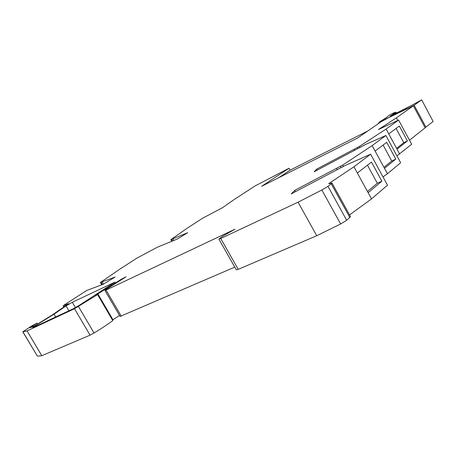 <?xml version="1.0" encoding="UTF-8"?>
<svg xmlns="http://www.w3.org/2000/svg" width="456" height="456" viewBox="0 0 456 456"><rect width="100%" height="100%" fill="white"/><g stroke="black" fill="none" stroke-linecap="round" stroke-linejoin="round"><path stroke-width="0.68" d="M32.906 325.812L29.885 327.813L33.892 326.348L51.984 315.142L68.702 303.656L63.481 305.759L64.558 304.756L86.731 290.466L103.221 284.265L115.083 277.048L100.349 282.515L120.224 268.88L137.159 257.976L157.696 247.044L177.213 239.075L187.73 232.68L170.84 239.662L187.524 227.994L202.766 218.11L222.437 207.748L233.945 199.682L254.784 186.105L288.979 168.241L261.596 186.322L357.789 137.929L380.817 121.934L388.273 117.865L413.353 105.798L396.372 117.876L378.377 129.589L398.607 120.059L386.124 129.054L359.459 146.416L316.8 169.068L314.121 171.787L365.723 144.409L385.89 135.489L372.142 145.612L342.65 165.106L294.701 190.38L291.213 193.897L345.511 165.317L370.637 154.191L353.936 166.776L328.651 183.728L331.666 183.061L332.019 183.107L331.273 183.853L327.972 186.344L321.856 189.987L298.082 202.19L220.727 238.488L218.869 239.081L222.482 236.345L235.062 229.163L106.037 290.062L104.914 290.426L107.206 288.756L126.044 276.792L121.347 279.232L97.863 293.915L95.697 295.345L97.578 294.599L74.51 308.729L27.046 330.902L22.8 331.837L31.15 326.279L37.05 323.093L32.906 325.812L33.396 326.644M35.403 325.721L54.059 314.167L66.046 305.919L72.304 302.288L115.02 282.076L79.287 305.298L73.08 308.843L33.676 327.283L32.838 327.55L35.403 325.721L35.756 326.308M55.717 316.971L54.059 314.167M97.578 294.599L112.797 320.625C107.781 324.324 101.534 328.457 94.05 333.028L90.066 335.166L41.798 355.686L37.386 356.142L22.811 331.86M119.518 315.438L112.489 320.095M234.777 267.125L120.099 316.441L104.937 290.455M350.476 216.606L346.685 220.265L340.643 223.976L316.738 235.735L238.231 269.348L236.288 269.781L218.891 239.132M370.637 154.191L387.509 185.159L371.526 198.901L349.547 214.913M385.89 135.489L400.659 162.741L387.446 173.736L383.012 176.899M398.607 120.059L411.665 144.25L396.931 155.861M413.353 105.798L425.163 127.777L409.482 140.214M27.046 330.902L41.798 355.686M97.863 293.915L112.974 319.753M298.082 202.19L316.738 235.735M353.936 166.776L371.526 198.901M396.577 148.36L403.782 142.682L407.407 140.95L399.365 126.061L388.746 133.893L399.621 153.98M383.952 167.318L391.744 161.008L395.791 159.115L386.688 142.335L375.111 151.067L387.446 173.736M367.456 191.469L377.323 183.238L381.877 181.174L371.469 162.091L357.35 173.012M407.407 140.95L397.016 149.163M395.791 159.115L384.488 168.304M381.877 181.174L368.135 192.7M396.372 117.876L397.763 120.458M278.833 177.652L289.885 170.293L367.895 130.912M288.979 168.241L290.067 170.202M409.625 107.684L407.345 108.442L389.242 117.386M421.669 99.864L433.12 121.473L421.669 99.864L409.63 106.465M421.578 99.944L414.151 105.228L409.585 107.61M389.213 117.334L379.426 121.98C385.16 118.503 388.124 116.445 388.312 115.807L394.508 112.461L392.764 113.675L396.121 112.222L389.971 116.348L409.591 106.39M394.508 112.461L394.691 112.792M433.12 121.473L425.106 127.68M386.124 129.054L388.746 133.893M359.459 146.416L360.018 147.436M396.099 128.467L403.782 142.682M357.361 147.527L357.92 148.553M354.055 149.283L354.66 150.383M316.8 169.068L317.353 170.071M172.87 238.824L173.81 240.466M102.115 281.859L103.444 284.128M101.032 282.258L102.383 284.572M100.349 282.515L101.694 284.818M294.701 190.38L295.425 191.685M336.568 168.31L337.332 169.7M367.468 165.186L377.323 183.238M340.29 166.355L341.02 167.683M342.65 165.106L343.385 166.44M372.142 145.612L375.111 151.067M383.08 145.054L391.744 161.008M171.627 239.337L172.562 240.973M170.84 239.662L171.775 241.298M114.131 282.823L113.914 282.452M75.439 307.612L72.304 302.288M68.919 310.792L66.046 305.919M64.102 306.814L63.481 305.759M37.386 356.142L22.914 331.854M90.066 335.166L74.51 308.729M94.05 333.028L78.495 306.569M121.347 279.232L121.632 279.722M121.273 316.168L106.037 290.062M238.231 269.348L220.727 238.488M340.643 223.976L321.856 189.987M346.685 220.265L327.972 186.344M349.843 217.552L331.273 183.853M396.418 113.179L395.979 112.364M379.899 122.065L380.099 122.43M425.932 127.167L414.151 105.228M63.817 307.013L63.127 305.851M37.614 324.039L37.05 323.093M350.522 216.685L332.019 183.107M396.589 113.082L396.121 112.222M378.389 122.715L378.742 123.376"/></g></svg>
